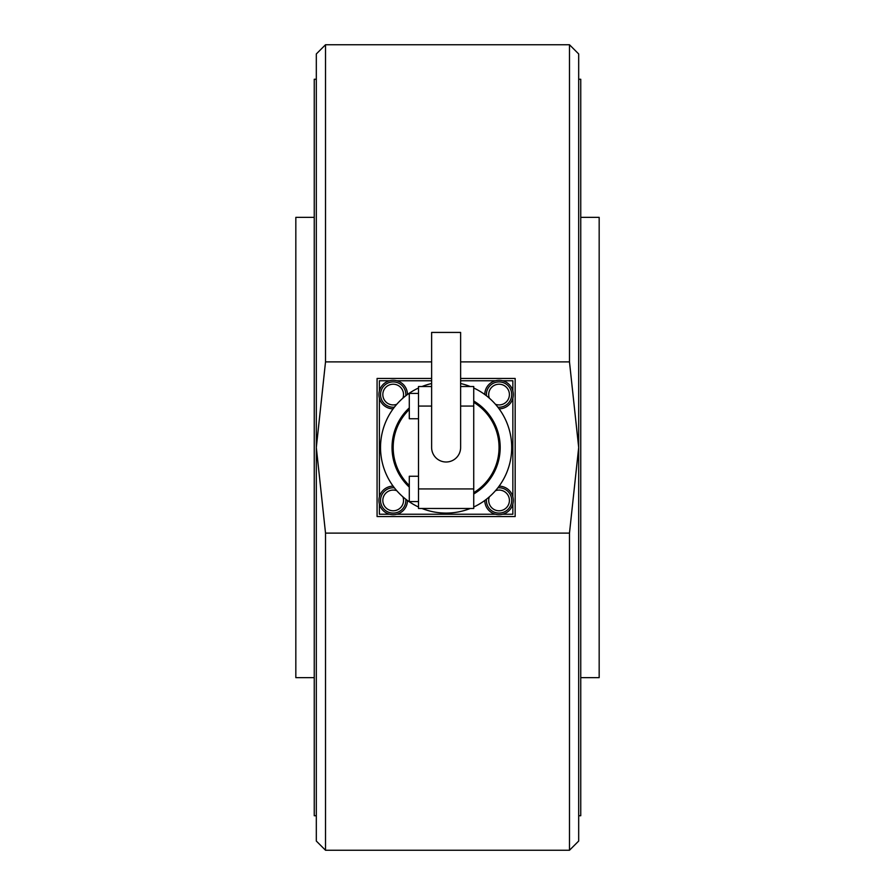 <?xml version="1.0" encoding="UTF-8"?>
<svg xmlns="http://www.w3.org/2000/svg" width="895" height="895" viewBox="0 0 895 895"><rect width="100%" height="100%" fill="white"/><g stroke="black" fill="none" stroke-linecap="round" stroke-linejoin="round"><path stroke-width="1.34" d="M460.623 361.882L569.477 361.882L578.685 447.5L569.477 533.118L325.523 533.118L316.315 447.5L325.523 361.882L431.625 361.882M316.315 447.5L316.315 841.043L316.315 815.725L314.246 815.725L314.246 79.275L316.315 79.275L316.315 53.957L316.315 447.5M325.523 361.882L325.523 44.75L569.477 44.75L569.477 361.882M316.315 841.043L325.523 850.25L325.523 533.118M569.477 533.118L569.477 850.25L578.685 841.043L578.685 53.957L569.477 44.75M314.246 677.638L295.831 677.638L295.831 217.362L314.246 217.362M580.754 217.362L599.169 217.362L599.169 677.638L580.754 677.638M578.685 79.275L580.754 79.275L580.754 815.725L578.685 815.725M460.623 378.462L515.162 378.462L515.162 516.538L377.075 516.538L377.075 378.462L431.625 378.462M393.185 381.908A12.653 12.653 0 0 1 405.782 395.78A12.653 12.653 0 0 0 393.185 381.908A12.653 12.653 0 0 0 380.532 394.572A12.653 12.653 0 0 0 394.393 407.169A12.653 12.653 0 0 1 393.185 407.225M393.185 487.775A12.653 12.653 0 0 1 394.393 487.831A12.653 12.653 0 0 0 380.532 500.428A12.653 12.653 0 0 0 393.185 513.092A12.653 12.653 0 0 0 405.782 499.22A12.653 12.653 0 0 1 393.185 513.092M497.844 407.169A12.653 12.653 0 0 0 511.705 394.572A12.653 12.653 0 0 0 499.052 381.908A12.653 12.653 0 0 0 486.455 395.78M486.455 499.22A12.653 12.653 0 0 0 499.052 513.092A12.653 12.653 0 0 0 511.705 500.428A12.653 12.653 0 0 0 497.844 487.831M484.788 500.484A14.264 14.264 0 0 0 499.052 514.703A14.264 14.264 0 0 0 513.316 500.462A14.264 14.264 0 0 0 499.108 486.164M499.108 408.836A14.264 14.264 0 0 0 513.316 394.538A14.264 14.264 0 0 0 499.052 380.297A14.264 14.264 0 0 0 484.788 394.516M393.14 486.164A14.264 14.264 0 0 0 378.921 500.462A14.264 14.264 0 0 0 393.185 514.703A14.264 14.264 0 0 0 407.46 500.484M407.46 394.516A14.264 14.264 0 0 0 393.185 380.297A14.264 14.264 0 0 0 378.921 394.538A14.264 14.264 0 0 0 393.14 408.836M446.124 332.425L431.625 332.425L431.625 447.5A14.499 14.499 0 0 0 446.124 461.999A14.499 14.499 0 0 0 460.623 447.5L460.623 332.425L446.124 332.425M470.255 508.483A65.592 65.592 0 0 1 421.981 508.483M418.502 506.995A65.592 65.592 0 0 1 418.502 388.005M421.981 386.517A65.592 65.592 0 0 1 431.625 383.53M409.295 487.115A54.08 54.08 0 0 1 409.295 407.885M409.295 485.526A52.928 52.928 0 0 1 409.295 409.474M418.502 476.263L409.295 476.263L409.295 501.58L418.502 501.58M418.502 393.42L409.295 393.42L409.295 418.737L418.502 418.737M473.735 402.347A52.928 52.928 0 0 1 473.735 492.653M473.735 401.005A54.08 54.08 0 0 1 473.735 493.995M460.623 383.53A65.592 65.592 0 0 1 470.255 386.517M473.735 388.005A65.592 65.592 0 0 1 473.735 506.995M512.857 390.97L512.857 380.755L502.643 380.755M495.461 380.755L460.623 380.755M431.625 380.755L396.776 380.755M389.594 380.755L379.379 380.755L379.379 390.97M379.379 398.163L379.379 496.837M379.379 504.03L379.379 514.245L389.594 514.245M512.857 504.03L512.857 514.245L502.643 514.245M495.461 514.245L396.776 514.245M512.857 496.837L512.857 398.163M431.625 386.517L418.502 386.517L418.502 508.483L473.735 508.483L473.735 386.517L460.623 386.517M396.787 404.283A10.36 10.36 0 0 1 382.825 394.572A10.36 10.36 0 0 1 393.185 384.212A10.36 10.36 0 0 1 402.895 398.163M402.895 496.837A10.36 10.36 0 0 1 393.185 510.788A10.36 10.36 0 0 1 382.825 500.428A10.36 10.36 0 0 1 396.787 490.717M499.052 407.225A12.653 12.653 0 0 0 511.705 394.572A12.653 12.653 0 0 0 499.052 381.908M489.341 398.163A10.36 10.36 0 0 1 499.052 384.212A10.36 10.36 0 0 1 509.412 394.572A10.36 10.36 0 0 1 495.461 404.283M499.052 513.092A12.653 12.653 0 0 0 511.705 500.428A12.653 12.653 0 0 0 499.052 487.775M495.461 490.717A10.36 10.36 0 0 1 509.412 500.428A10.36 10.36 0 0 1 499.052 510.788A10.36 10.36 0 0 1 489.341 496.837M418.502 406.073L431.625 406.073M460.623 406.073L473.735 406.073M418.502 488.927L473.735 488.927M316.315 53.957L325.523 44.75M325.523 850.25L569.477 850.25"/></g></svg>
